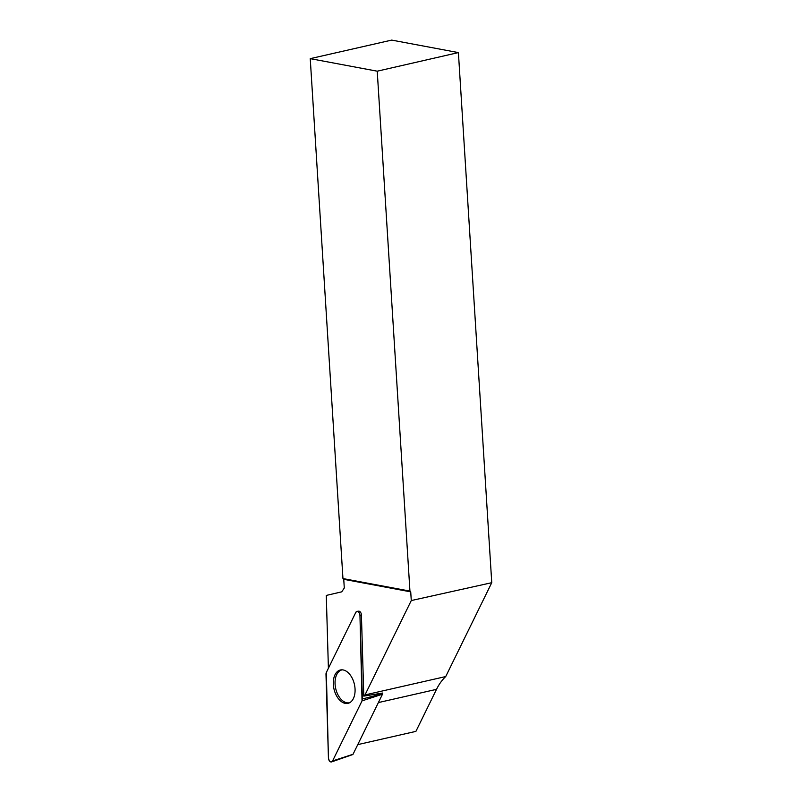 <?xml version="1.0" encoding="UTF-8"?>
<svg xmlns="http://www.w3.org/2000/svg" width="802" height="802" viewBox="0 0 802 802"><rect width="100%" height="100%" fill="white"/><g stroke="black" fill="none" stroke-linecap="round" stroke-linejoin="round"><path stroke-width="1.2" d="M382.574 693.038L382.594 693.64A1.063 0.652 77.2 0 1 382.494 694.191L353.03 754.271A1.063 0.652 77.2 0 1 352.73 754.562L331.597 761.9A3.529 2.165 -102.8 0 0 332.569 760.948L362.043 700.868A3.529 2.165 -102.8 0 0 362.384 699.013L359.958 615.425A3.529 2.165 -102.8 0 0 357.07 611.365A3.529 2.165 -102.8 0 0 355.807 612.377L326.344 672.457A3.529 2.165 -102.8 0 0 325.993 674.312L328.429 757.9A3.529 2.165 -102.8 0 0 331.597 761.9M341.381 701.61A17.103 10.476 -102.8 0 0 348.539 703.194A17.103 10.476 -102.8 0 0 355.055 689.058A17.103 10.476 -102.8 0 0 347.005 671.715A17.103 10.476 -102.8 0 0 340.95 669.881A17.103 10.476 -102.8 0 0 333.301 683.364A17.103 10.476 -102.8 0 0 341.381 701.61M328.439 668.186A72.07 44.13 -102.8 0 0 328.389 667.966L326.284 595.425L341.742 591.836L344.289 588.016L343.747 579.315L342.955 578.563L409.942 591.104L410.724 591.856L411.276 600.558L364.99 694.933A72.07 44.13 -102.8 0 0 363.787 696.116L382.614 693.038M342.955 578.563L310.244 58.646L377.231 71.188L409.942 591.104M377.231 71.188L458.403 52.591L491.756 582.693L411.276 600.558M458.403 52.591L391.707 40.1L310.244 58.646M357.07 611.365L358.684 611.174A3.348 2.055 77.2 0 1 361.421 615.034L363.787 696.116M342.193 669.83A16.862 10.326 -102.8 0 0 335.296 686.322A16.862 10.326 -102.8 0 0 346.815 702.783A16.862 10.326 -102.8 0 0 349.682 702.702M378.374 702.582L436.519 689.339A72.07 44.13 77.2 0 1 445.722 676.557L364.99 694.933M445.722 676.557L491.756 582.693M436.519 689.339L415.907 731.374L357.762 744.617M343.747 579.315L410.724 591.856M362.043 700.878L359.958 615.445C359.106 611.585 357.722 610.563 355.807 612.387L326.344 672.457L328.429 757.88C329.281 761.74 330.665 762.762 332.579 760.938L362.043 700.878M382.494 694.191L362.043 700.868M332.569 760.948L353.03 754.271M361.421 615.034L359.958 615.425M362.384 699.013L382.594 693.64"/></g></svg>
